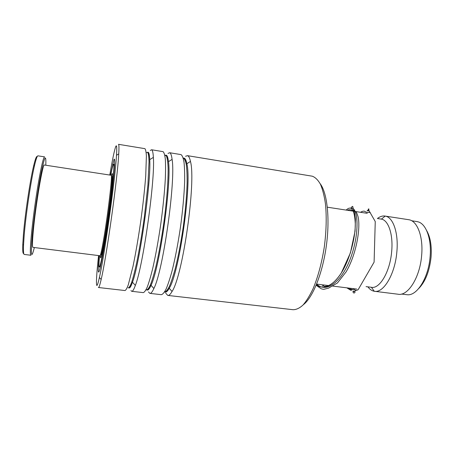 <?xml version="1.0" encoding="UTF-8"?>
<svg xmlns="http://www.w3.org/2000/svg" width="454" height="454" viewBox="0 0 454 454"><rect width="100%" height="100%" fill="white"/><g stroke="black" fill="none" stroke-linecap="round" stroke-linejoin="round"><path stroke-width="0.68" d="M426.629 230.541C430.386 237.102 431.862 245.977 431.056 257.185C429.49 271.339 425.313 281.855 418.531 288.727M416.579 221.512L418.316 221.898C426.249 224.123 431.743 239.303 430.103 256.771C428.531 277.502 417.254 295.645 407.601 294.777L401.495 294.056M377.484 218.527L381.377 219.123C388.448 220.156 393.351 234.633 391.654 251.698C390.009 271.821 379.623 289.209 371.412 287.297L374.255 291.258C371.854 290.832 369.738 289.368 367.905 286.854M377.416 218.516C380.049 216.456 382.66 215.65 385.247 216.093L385.293 216.104C393.164 217.205 398.708 233.14 396.841 252.027C395.042 274.307 383.431 293.449 374.3 291.264L374.255 291.258M408.316 219.645L408.941 219.742C417.351 220.928 423.429 236.806 421.635 255.517C419.95 277.598 407.777 296.473 398.005 294.215L374.754 291.32M367.269 213.329L327.334 207.189M320.166 183.694C327.226 192.791 330.132 218.686 326.284 246.227C322.465 273.779 312.596 297.892 303.323 304.713M167.997 295.446L293.012 309.707C296.178 309.753 299.504 308.204 302.988 305.065C306.495 301.002 309.9 295.463 313.198 288.438C318.072 276.651 321.761 262.877 324.275 247.112C326.347 231.262 326.738 216.842 325.45 203.852C324.309 195.958 322.641 189.437 320.462 184.279C318.038 180.011 315.314 177.321 312.295 176.197L311.461 176.061M98.569 255.574C96.645 273.319 96.038 283.256 96.747 285.373C97.196 286.014 98.075 283.398 99.392 277.525C104.386 256.345 115.259 178.677 116.496 155.268C116.996 147.102 116.735 144.23 115.719 146.653C114.363 150.291 112.382 159.757 109.783 175.051M144.684 148.623L118.505 144.321C119.01 144.622 119.084 147.817 118.738 153.906C117.614 177.849 106.412 257.866 101.163 279.471C99.88 285.05 98.983 287.728 98.473 287.513L98.365 287.416M110.418 175.148L113.931 159.712C115.861 154.996 113.914 179.148 109.357 212.455C104.823 245.745 99.636 273.734 98.575 272.031C98.251 271.702 98.195 269.67 98.393 265.936L99.21 255.653M185.544 156.284L187.525 155.671C188.751 156.034 189.727 157.958 190.464 161.442C196.207 181.555 182.837 275.731 172.049 291.479C170.415 294.357 168.979 295.668 167.747 295.418L165.687 293.102M180.647 154.542L181.01 154.598C182.27 155.461 183.274 157.986 184.006 162.174C184.562 167.31 184.767 173.927 184.625 182.026C184.12 195.419 182.729 210.463 180.465 227.159C178.008 243.798 175.193 258.445 172.015 271.095C169.944 278.654 167.952 284.675 166.045 289.153C164.223 292.66 162.611 294.498 161.204 294.669L150.036 293.397M168.014 153.407L169.671 152.737C170.772 153.089 171.578 155.308 172.1 159.388C175.874 180.618 163.077 271.089 153.866 288.523C152.283 292.007 150.932 293.625 149.826 293.369L148.503 291.939M162.776 151.602L163.071 151.647C164.081 152.476 164.836 154.973 165.324 159.15C165.642 164.28 165.636 170.908 165.307 179.029C164.541 192.473 163.009 207.603 160.716 224.418C158.27 241.176 155.58 255.942 152.652 268.711C150.756 276.35 148.974 282.439 147.295 286.973C145.717 290.532 144.355 292.416 143.203 292.614L131.842 291.32M150.263 150.49L151.591 149.763C152.521 150.104 153.112 152.64 153.367 157.385C155.285 179.653 143.055 266.407 135.343 285.424C133.839 289.584 132.619 291.547 131.677 291.303L130.945 290.554M144.911 148.662C145.66 149.445 146.154 151.92 146.392 156.08L145.723 175.993C144.684 189.494 143.01 204.709 140.689 221.637C138.254 238.52 135.695 253.411 133.016 266.305L128.3 284.766C126.967 288.375 125.86 290.299 124.969 290.537L98.552 287.524M130.145 287.342L130.111 287.059M148.594 153.668L148.833 153.112M100.266 255.42L100.504 257.804C101.373 259.444 106.179 232.147 109.55 205.651C112.053 185.635 112.972 174.898 112.308 173.439L111.372 175.658M99.505 255.693C98.904 262.775 98.83 266.526 99.284 266.946C100.317 269.012 106.185 235.796 110.311 203.341C113.239 180.59 114.55 164.433 113.636 164.314C113.108 164.246 112.132 167.872 110.708 175.193M111.44 176.907C112.513 174.325 112.297 180.124 110.776 194.306C109.255 208.017 106.559 227.136 104.346 239.916C102.173 252.231 100.953 257.004 100.675 254.24M111.23 175.272L44.356 165.012C42.767 163.247 35.577 205.588 33.284 231.148C32.313 241.84 32.206 247.248 32.966 247.368L99.971 255.75C100.51 255.789 101.679 250.642 103.478 240.314C107.791 215.644 112.683 174.024 111.23 175.272L111.173 175.261M23.71 253.485C22.853 253.979 22.547 250.943 22.785 244.377L23.421 234.622C25.055 214.288 30.049 180.783 33.602 166.039C35.276 159.019 36.473 155.875 37.194 156.607M38.011 155.841L37.892 155.824C37.149 155.932 36.025 159.155 34.527 165.494C30.946 180.471 25.867 214.583 24.181 235.251L23.529 245.16C23.29 251.374 23.534 254.467 24.272 254.45L30.883 255.256M45.803 165.233L45.814 165.006C46.172 153.605 44.657 156.085 41.257 172.452C38.017 188.904 33.954 217.46 32.262 235.762C30.605 255.84 31.298 259.767 34.345 247.543M30.963 255.267C30.043 255.154 30.14 248.786 31.264 236.165C32.603 221.609 35.423 200.413 38.227 183.842C41.212 166.607 43.329 157.617 44.571 156.868L37.892 155.824M351.061 208.244C357.644 206.468 360.084 230.314 351.544 255.364C343.15 280.459 326.801 294.107 316.631 284.079C326.801 294.107 343.15 280.459 351.544 255.364C360.084 230.314 357.644 206.468 351.061 208.244M348.462 288.04L351.3 290.276L348.462 288.04M353.269 291.037L354.285 291.213M367.155 210.645L369.454 211.099M183.581 158.06C184.988 157.913 186.078 159.808 186.866 163.741C192.065 183.2 179.341 272.894 169.24 288.262C167.543 291.337 166.085 292.597 164.864 292.041M165.733 155.172C167.021 154.871 167.935 157.033 168.479 161.669C171.811 182.185 159.632 268.348 151.034 285.311C149.406 288.999 148.055 290.56 146.982 289.981M147.646 152.272C148.793 151.715 149.485 154.173 149.735 159.643C151.301 181.14 139.662 263.757 132.489 282.223C130.956 286.599 129.753 288.489 128.868 287.898L128.777 287.825M183.155 157.947C184.455 158.531 185.499 160.733 186.288 164.552C186.9 169.302 187.173 175.499 187.11 183.155C186.73 195.861 185.465 210.253 183.325 226.33C180.993 242.379 178.274 256.567 175.176 268.899C173.144 276.276 171.192 282.167 169.302 286.565C167.498 290.021 165.892 291.854 164.49 292.064M164.785 155.132L166.402 155.943C167.271 158.083 167.832 161.959 168.099 167.566C168.349 180.107 166.811 200.611 163.866 222.5C161.476 239.281 158.792 254.087 155.818 266.918C153.895 274.557 152.084 280.578 150.376 284.981C148.776 288.369 147.402 290.004 146.256 289.896M146.239 152.782L147.675 152.294C148.418 153.639 148.867 156.834 149.02 161.891L147.919 184.818L144.412 216.53C142.017 233.941 139.406 249.479 136.592 263.138C134.798 271.271 133.136 277.706 131.615 282.439C130.213 286.088 129.049 287.876 128.136 287.813M346.152 210.083C351.578 204.981 354.625 209.697 355.3 224.236C355.232 238.39 349.847 259.45 341.329 272.95C332.555 286.116 324.19 290.14 316.245 285.01M316.631 284.073L328.605 285.566M332.771 286.088L356.787 289.079M366.049 286.622L371.366 287.291M385.293 216.104L408.941 219.742M381.377 219.123L385.247 216.093M411.704 220.763L417.203 221.609M190.464 161.442L186.866 163.741C186.157 160.54 185.175 158.718 183.915 158.264M172.049 291.479L169.24 288.262C167.634 291.014 166.164 292.24 164.819 291.945M172.1 159.388L168.479 161.669C167.957 157.793 167.1 155.671 165.903 155.296M153.866 288.523L151.034 285.311C149.48 288.648 148.095 290.168 146.88 289.879M153.367 157.385L149.735 159.643C149.462 155.086 148.804 152.652 147.754 152.328L147.681 152.306M135.343 285.424L132.489 282.223C131.019 286.219 129.759 288.069 128.709 287.785M99.392 277.525L101.163 279.471M116.496 155.268L118.738 153.906M113.148 164.944L112.609 164.303M99 265.533L98.393 265.936M151.591 149.763L163.071 151.647M187.525 155.671L312.295 176.197M169.671 152.737L181.01 154.598M316.126 285.294C322.454 289.618 320.87 288.75 323.696 289.334L328.543 288.131L337.418 282.984L346.107 271.867C356.118 254.978 360.805 228.532 358.075 216.728C356.384 211.672 356.418 212.506 355.817 211.7L353.019 210.401M352.747 210.344L350.891 209.986C350.079 209.572 348.876 209.663 347.276 210.253M322.164 285.952C324.888 286.054 321.653 284.527 324.292 286.417L327.192 286.094C332.078 284.403 336.789 280.022 341.329 272.95L350.42 252.895L355.068 231.097L355.425 219.117L354.688 213.181L352.883 207.245C352.928 205.844 352.253 206.144 350.851 208.148M346.828 287.842L350.738 290.259C352.809 288.965 354.529 289.09 355.902 290.628M370.231 212.478C367.615 212.642 365.72 212.217 364.539 211.201C363.331 210.991 361.997 211.36 360.538 212.296M350.136 288.25L352.054 289.958M353.848 291.02C355.38 291.933 355.386 292.626 353.865 293.091L352.803 291.809L358.11 289.754L374.102 262.128L375.254 221.552L368.245 209.317C368.234 208.454 370.532 209.135 367.104 210.628M99.341 266.952L100.34 267.071M113.636 164.314L114.624 164.473M33.602 166.039L34.527 165.494M22.785 244.377L23.529 245.16"/></g></svg>
